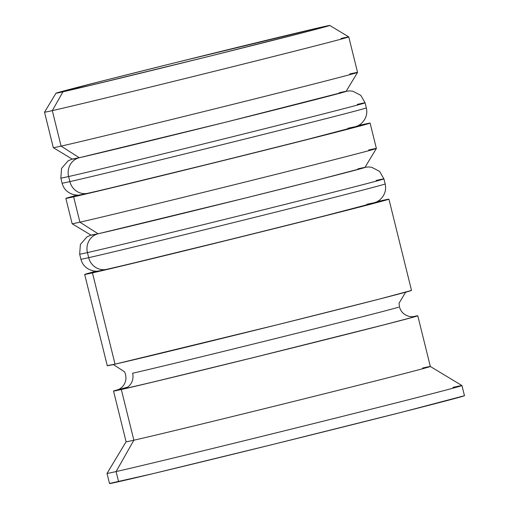 <?xml version="1.0" encoding="UTF-8"?>
<svg xmlns="http://www.w3.org/2000/svg" width="509" height="509" viewBox="0 0 509 509"><rect width="100%" height="100%" fill="white"/><g stroke="black" fill="none" stroke-linecap="round" stroke-linejoin="round"><path stroke-width="0.76" d="M345.757 91.537L226.238 122.045L79.289 157.72A141.038 0.986 -13.9 0 0 230.73 120.926A141.038 0.986 -13.9 0 0 346.107 91.378A141.038 0.986 166.1 0 0 339.109 92.784A141.038 0.986 166.1 0 1 252.413 115.524A141.038 0.986 166.1 0 1 79.289 157.72A15.671 14.876 77.3 0 0 68.62 176.54A156.708 1.094 -13.9 0 0 228.636 137.71A156.708 1.094 -13.9 0 0 364.081 103.2M99 190.697L88.07 193.216A141.038 0.986 -13.9 0 0 261.193 151.02A141.038 0.986 -13.9 0 0 347.889 128.281M365.341 108.271A156.708 1.094 166.1 0 1 229.89 142.781A156.708 1.094 166.1 0 1 69.873 181.611A15.671 14.876 77.3 0 0 87.713 193.299A15.671 14.876 -102.7 0 1 69.873 181.611A156.708 1.094 -13.9 0 0 238.664 140.599A156.708 1.094 -13.9 0 0 366.34 107.889C367.714 114.073 365.869 119.437 360.811 123.98L358.075 125.717L352.928 127.536L326.39 134.541C265.647 150.219 115.931 187.07 87.752 193.293C80.81 194.864 77.139 195.462 76.744 195.093L74.257 194.794C67.773 193.064 63.72 189.195 62.098 183.183A156.708 1.094 -13.9 0 0 69.873 181.611L68.62 176.54L69.873 181.611M357.305 104.39A156.708 1.094 166.1 0 1 365.08 102.818A156.708 1.094 166.1 0 1 237.41 135.528A156.708 1.094 166.1 0 1 68.62 176.54A156.708 1.094 166.1 0 1 60.838 178.112L62.098 183.183M114.5 187.019L208.187 164.184M235.018 157.542L285.708 144.868M307.621 139.332L354.538 127.027M68.62 176.54A15.671 14.876 -102.7 0 1 79.289 157.72L72.641 158.973M354.888 126.868A141.038 0.986 -13.9 0 1 239.987 156.308A141.038 0.986 -13.9 0 1 88.07 193.216A15.671 14.876 -102.7 0 1 87.713 193.299M364.578 167.595L317.661 179.9L245.058 198.103L98.11 233.784A141.038 0.986 -13.9 0 0 249.55 196.989A141.038 0.986 -13.9 0 0 364.928 167.442A141.038 0.986 166.1 0 0 357.929 168.848A141.038 0.986 166.1 0 1 271.233 191.581A141.038 0.986 166.1 0 1 98.11 233.784A15.671 14.876 77.3 0 0 87.44 252.598A156.708 1.094 -13.9 0 0 247.457 213.767A156.708 1.094 -13.9 0 0 382.908 179.257M117.821 266.754L106.896 269.274A141.038 0.986 -13.9 0 0 280.014 227.078A141.038 0.986 -13.9 0 0 366.715 204.338M384.161 184.328A156.708 1.094 166.1 0 1 248.71 218.838A156.708 1.094 166.1 0 1 88.693 257.669A15.671 14.876 77.3 0 0 106.54 269.356A15.671 14.876 -102.7 0 1 88.693 257.669A156.708 1.094 -13.9 0 0 257.49 216.656A156.708 1.094 -13.9 0 0 385.16 183.946C386.535 190.131 384.689 195.494 379.638 200.043L376.895 201.78L371.748 203.594L345.21 210.599C284.467 226.276 134.758 263.128 106.572 269.35C99.63 270.922 95.959 271.52 95.565 271.151L93.077 270.852C86.6 269.121 82.547 265.253 80.918 259.24A156.708 1.094 -13.9 0 0 88.693 257.669L87.44 252.598L88.693 257.669M376.132 180.447A156.708 1.094 166.1 0 1 383.907 178.882A156.708 1.094 166.1 0 1 256.237 211.585A156.708 1.094 166.1 0 1 87.44 252.598A156.708 1.094 166.1 0 1 79.665 254.169L80.918 259.24M133.32 263.077L227.014 240.242M253.845 233.599L304.528 220.931M326.441 215.39L373.364 203.085M87.44 252.598A15.671 14.876 -102.7 0 1 98.11 233.784L91.461 235.031M373.714 202.926A141.038 0.986 -13.9 0 1 258.807 232.365A141.038 0.986 -13.9 0 1 106.896 269.274A15.671 14.876 -102.7 0 1 106.54 269.356M117.916 389.818L116.466 390.276L117.242 390.295L123.725 388.901L152.598 382.138L254.964 357.184L383.78 324.882L409.917 318.03L414.867 316.585L413.333 316.713A154.1 1.075 166.1 0 1 301.322 345.681A154.1 1.075 166.1 0 1 123.725 388.901A13.062 12.401 77.3 0 0 132.62 373.224A141.038 0.986 -13.9 0 0 276.635 338.275A141.038 0.986 -13.9 0 0 398.534 307.213A141.038 0.986 166.1 0 1 276.635 338.275A141.038 0.986 166.1 0 1 132.62 373.224A13.062 12.401 -102.7 0 1 123.725 388.901A154.1 1.075 166.1 0 1 127.549 387.184M349.778 73.97A156.708 1.094 166.1 0 1 357.553 72.405A156.708 1.094 166.1 0 1 229.355 105.236A156.708 1.094 166.1 0 1 61.086 146.121L52.306 110.625L62.976 91.805A141.038 0.986 166.1 0 1 55.977 93.211A141.038 0.986 166.1 0 1 171.355 63.663A141.038 0.986 166.1 0 1 322.795 26.869L175.847 62.55L103.244 80.753L56.327 93.058L89.399 85.607L209.924 56.13L315.3 29.497L329.444 25.615L322.795 26.869A141.038 0.986 166.1 0 1 329.787 25.45A141.038 0.986 166.1 0 1 215.358 54.775A141.038 0.986 166.1 0 1 62.976 91.805L52.306 110.625A156.708 1.094 -13.9 0 0 221.625 69.478A156.708 1.094 -13.9 0 0 348.767 36.896A156.708 1.094 166.1 0 1 221.097 69.612A156.708 1.094 166.1 0 1 52.306 110.625L61.086 146.121L79.289 157.72A141.038 0.986 166.1 0 1 72.291 159.139M65.858 198.395A156.708 1.094 166.1 0 1 77.413 195.1L67.042 198.243L85.779 194.024L207.099 164.566L338.097 131.716L369.712 123.28L358.349 125.577A156.708 1.094 166.1 0 1 362.325 124.673A156.708 1.094 166.1 0 1 370.1 123.102A156.708 1.094 166.1 0 1 242.43 155.811A156.708 1.094 166.1 0 1 73.64 196.824A156.708 1.094 166.1 0 1 65.858 198.395L72.138 223.75A156.708 1.094 -13.9 0 0 79.913 222.178L98.11 233.784A141.038 0.986 166.1 0 1 91.111 235.196A141.038 0.986 -13.9 0 0 98.11 233.784L79.913 222.178A156.708 1.094 -13.9 0 0 248.704 181.166A156.708 1.094 -13.9 0 0 376.374 148.456A156.708 1.094 166.1 0 1 248.182 181.293A156.708 1.094 166.1 0 1 79.913 222.178L73.64 196.824L79.913 222.178A156.708 1.094 166.1 0 1 72.138 223.756L91.117 235.203M368.599 150.028A156.708 1.094 166.1 0 1 376.374 148.463L364.928 167.442A141.038 0.986 166.1 0 1 250.027 196.868A141.038 0.986 166.1 0 1 98.11 233.784M422.559 368.058A156.708 1.094 166.1 0 1 430.328 366.48A156.708 1.094 166.1 0 1 303.186 399.069A156.708 1.094 166.1 0 1 133.867 440.209L116.084 471.576A182.826 1.279 -13.9 0 0 313.627 423.577A182.826 1.279 -13.9 0 0 461.956 385.561A182.826 1.279 166.1 0 1 313.01 423.73A182.826 1.279 166.1 0 1 116.084 471.576L118.597 481.718A182.826 1.279 -13.9 0 0 315.523 433.872A182.826 1.279 -13.9 0 0 464.469 395.709L403.192 411.87L274.306 444.083L152.853 473.688L109.976 483.34M55.977 93.211L44.531 112.184A156.708 1.094 -13.9 0 0 52.306 110.625A156.708 1.094 166.1 0 1 44.531 112.196L53.311 147.686A156.708 1.094 -13.9 0 0 61.086 146.121A156.708 1.094 -13.9 0 0 229.883 105.102A156.708 1.094 -13.9 0 0 357.553 72.399L346.107 91.378A141.038 0.986 166.1 0 1 231.201 120.811A141.038 0.986 166.1 0 1 79.289 157.72L61.086 146.121A156.708 1.094 166.1 0 1 53.318 147.693L72.297 159.139A141.038 0.986 -13.9 0 0 79.289 157.72M340.992 38.474A156.708 1.094 166.1 0 1 348.767 36.902L329.787 25.45M107.66 365.545L115.047 364.151A156.708 1.094 -13.9 0 0 283.837 323.139A156.708 1.094 -13.9 0 0 411.514 290.429L388.927 199.159A156.708 1.094 166.1 0 1 261.251 231.869A156.708 1.094 166.1 0 1 92.46 272.881L115.047 364.151L278.321 324.513L379.504 299.044L411.507 290.429M84.685 274.453A156.708 1.094 166.1 0 1 96.239 271.163L85.073 274.275L92.46 272.881A156.708 1.094 166.1 0 1 84.685 274.453L107.272 365.723A156.708 1.094 -13.9 0 0 115.047 364.151L92.46 272.881L168.689 254.672L284.817 225.996L372.823 203.651L388.532 199.337L377.169 201.64A156.708 1.094 166.1 0 1 381.146 200.731A156.708 1.094 166.1 0 1 388.927 199.159M113.545 391.077L126.092 441.78L107.017 473.402A182.826 1.279 -13.9 0 0 116.084 471.576A182.826 1.279 166.1 0 1 107.011 473.408L109.524 483.55A182.826 1.279 -13.9 0 0 118.597 481.718L116.084 471.576L133.867 440.209A156.708 1.094 166.1 0 1 126.092 441.774A156.708 1.094 -13.9 0 0 133.867 440.209A156.708 1.094 -13.9 0 0 302.664 399.196A156.708 1.094 -13.9 0 0 430.334 366.493L417.787 315.784A156.708 1.094 166.1 0 1 290.117 348.493A156.708 1.094 166.1 0 1 121.32 389.506L133.867 440.209L121.32 389.506A156.708 1.094 166.1 0 1 113.545 391.077A156.708 1.094 166.1 0 1 118.533 389.55M118.972 389.436L114.729 390.925L150.683 382.622L254.786 357.248L385.784 324.398L412.36 317.425L417.399 315.962L412.659 316.763A156.708 1.094 166.1 0 1 417.787 315.784M452.889 387.4A182.826 1.279 166.1 0 1 461.962 385.567L430.328 366.48M152.795 258.394L200.559 246.757M344.911 210.675L368.828 204.402M133.975 182.337L181.738 170.693M326.084 134.618L350.007 128.344M366.34 107.889L365.08 102.818L360.805 95.355L352.813 91.187L349.581 90.901L346.171 91.276M72.189 159.075L68.181 160.787L61.564 168.371L60.838 178.112M385.16 183.946L383.907 178.882L379.625 171.412L371.64 167.245L368.401 166.958L364.991 167.334M91.009 235.139L87.001 236.844L80.39 244.428L79.665 254.169M406.519 291.956L405.399 292.548L399.069 303.16L399.438 306.87C400.901 312.119 404.464 315.376 410.133 316.636L413.645 316.668M117.624 389.926L119.653 388.959C123.483 386.554 125.596 383.016 125.99 378.346L125.621 374.637L124.571 371.837L113.698 364.749L112.394 364.743M357.553 72.399L348.767 36.902M376.374 148.456L370.1 123.102M464.469 395.709L461.962 385.567"/></g></svg>
